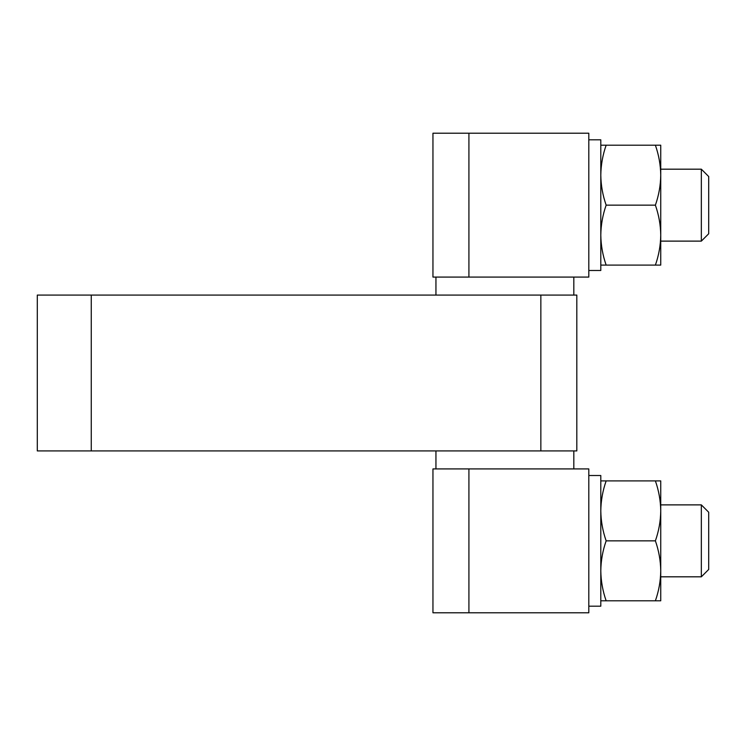 <?xml version="1.0" encoding="UTF-8"?>
<svg xmlns="http://www.w3.org/2000/svg" width="746" height="746" viewBox="0 0 746 746"><rect width="100%" height="100%" fill="white"/><g stroke="black" fill="none" stroke-linecap="round" stroke-linejoin="round"><path stroke-width="1.12" d="M655.389 265.1L660.742 265.1L660.742 145.2L655.389 145.2C658.811 154.991 660.592 164.978 660.742 175.179C660.602 185.4 658.811 195.387 655.389 205.15C658.811 214.941 660.592 224.928 660.742 235.121C660.602 245.341 658.811 255.337 655.389 265.1L606.153 265.1C602.731 255.309 600.95 245.322 600.8 235.121C600.94 224.9 602.721 214.913 606.153 205.15L655.389 205.15M655.389 600.8L660.742 600.8L660.742 480.9L655.389 480.9C658.811 490.691 660.592 500.678 660.742 510.879C660.602 521.1 658.811 531.087 655.389 540.85C658.811 550.641 660.592 560.628 660.742 570.821C660.602 581.041 658.811 591.037 655.389 600.8L606.153 600.8C602.731 591.009 600.95 581.022 600.8 570.821C600.94 560.6 602.721 550.613 606.153 540.85L655.389 540.85M600.8 480.9L655.389 480.9M606.153 540.85C602.731 531.059 600.95 521.072 600.8 510.879C600.94 500.659 602.721 490.663 606.153 480.9M600.8 600.8L606.153 600.8M600.8 145.2L655.389 145.2M606.153 205.15C602.731 195.359 600.95 185.372 600.8 175.179C600.94 164.959 602.721 154.963 606.153 145.2M600.8 265.1L606.153 265.1M432.95 133.217L588.808 133.217L588.808 277.083L432.95 277.083L432.95 133.217M432.95 468.917L588.808 468.917L588.808 612.783L432.95 612.783L432.95 468.917M468.917 468.917L468.917 612.783M468.917 133.217L468.917 277.083M91.254 450.929L91.254 295.071L37.3 295.071L37.3 450.929L576.817 450.929L576.817 295.071L540.85 295.071L540.85 450.929M91.254 295.071L540.85 295.071M588.808 139.81L600.8 139.81L600.8 270.49L588.808 270.49M588.808 475.51L600.8 475.51L600.8 606.19L588.808 606.19M701.343 576.817L701.343 504.883L708.7 512.241L708.7 569.459L701.343 576.817L660.742 576.817M701.343 241.117L701.343 169.183L708.7 176.541L708.7 233.759L701.343 241.117L660.742 241.117M573.823 295.071L573.823 277.083M435.944 295.071L435.944 277.083M573.823 468.917L573.823 450.929M435.944 468.917L435.944 450.929M701.343 504.883L660.742 504.883M701.343 169.183L660.742 169.183"/></g></svg>
